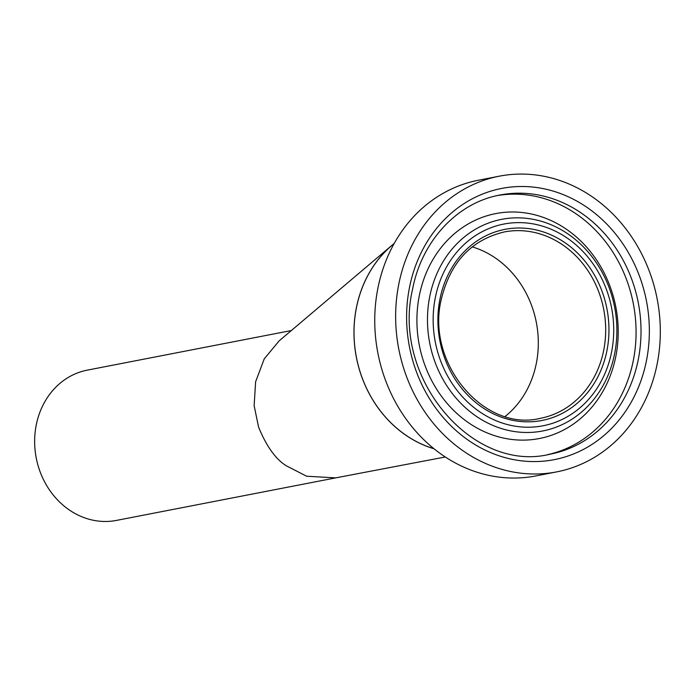 <?xml version="1.0" encoding="UTF-8"?>
<svg xmlns="http://www.w3.org/2000/svg" width="695" height="695" viewBox="0 0 695 695"><rect width="100%" height="100%" fill="white"/><g stroke="black" fill="none" stroke-linecap="round" stroke-linejoin="round"><path stroke-width="1.04" d="M505.109 416.47A94.92 82.948 79 0 0 536.332 322.419A94.92 82.948 79 0 0 472.2 246.864A94.92 82.948 -101 0 1 536.332 363.329A94.92 82.948 -101 0 1 505.109 416.47M394.195 243.485A114.875 100.375 79 0 0 391.876 245.387L279.147 340.871L264.248 358.855L255.621 381.737L254.135 405.654L258.583 427.13C266.402 446.155 275.55 458.995 286.027 465.65L306.625 476.223L335.711 477.873L116.482 520.407A76.537 66.885 79 0 1 39.354 469.664A76.537 66.885 79 0 1 87.327 370.131L291.335 330.542M391.876 245.387A114.875 100.375 79 0 0 400.98 431.691A114.875 100.375 79 0 0 434.028 448.779M556.669 471.888L535.776 475.945A150.607 131.607 -101 0 1 377.889 288.243A150.607 131.607 -101 0 1 478.403 180.24L499.288 176.183A150.607 131.607 -101 0 1 657.175 363.885A150.607 131.607 -101 0 1 556.669 471.888A150.607 131.607 -101 0 1 398.782 284.194A150.607 131.607 -101 0 1 499.288 176.183M615.831 356.361A114.553 100.097 -101 0 1 495.752 436.026A114.553 100.097 -101 0 1 419.293 295.749A114.553 100.097 -101 0 1 539.372 216.093A114.553 100.097 -101 0 1 615.831 356.361M433.906 448.683A114.814 100.323 -101 0 1 356.413 307.842A114.814 100.323 -101 0 1 394.117 243.615M499.905 195.034A131.989 115.335 -101 0 1 638.271 359.524A131.989 115.335 -101 0 1 550.188 454.174C472.444 473.616 391.389 377.75 412.578 289.259C421.691 240.844 457.371 202.705 499.905 195.034M409.485 287.495A138.131 120.704 -101 0 1 554.271 191.438A138.131 120.704 -101 0 1 646.472 360.583A138.131 120.704 -101 0 1 501.686 456.632A138.131 120.704 -101 0 1 409.485 287.495M497.446 195.547A131.989 115.335 -101 0 1 633.319 360.488A131.989 115.335 -101 0 1 547.712 454.626M429.719 296.652A107.786 94.181 -101 0 1 542.699 221.696A107.786 94.181 -101 0 1 614.641 353.677A107.786 94.181 -101 0 1 501.66 428.624A107.786 94.181 -101 0 1 429.719 296.652M435.296 297.738A102.747 89.785 -101 0 1 542.995 226.292A102.747 89.785 -101 0 1 611.574 352.104A102.747 89.785 -101 0 1 503.875 423.55A102.747 89.785 -101 0 1 435.296 297.738M504.205 231.956A94.92 82.948 -101 0 1 603.712 350.254A94.92 82.948 -101 0 1 540.363 418.329C484.172 432.307 425.931 363.424 441.151 299.858C450.065 262.588 471.08 239.957 504.205 231.956M439.935 299.171A97.335 85.051 -101 0 1 541.961 231.487A97.335 85.051 -101 0 1 606.926 350.671A97.335 85.051 -101 0 1 504.9 418.347A97.335 85.051 -101 0 1 439.935 299.171M335.529 477.908L445.286 456.989"/></g></svg>
